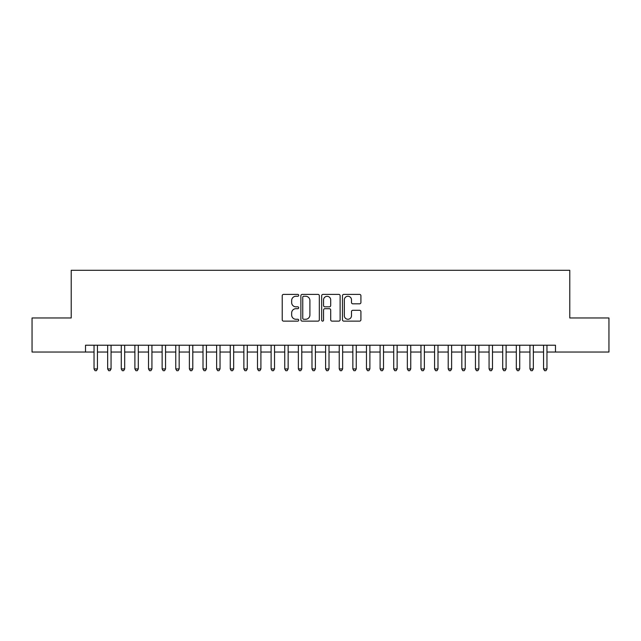 <?xml version="1.0" encoding="UTF-8"?>
<svg xmlns="http://www.w3.org/2000/svg" width="641" height="641" viewBox="0 0 641 641"><rect width="100%" height="100%" fill="white"/><g stroke="black" fill="none" stroke-linecap="round" stroke-linejoin="round"><path stroke-width="0.96" d="M298.706 295.325A0.937 0.937 0 0 0 297.769 294.395L283.562 294.395A1.338 1.338 0 0 0 282.224 295.725L282.224 319.795A1.338 1.338 0 0 0 283.562 321.133L297.769 321.133A0.937 0.937 0 0 0 298.706 320.196A0.937 0.937 0 0 0 297.769 319.266L295.934 319.266A4.279 4.279 0 0 1 291.655 314.987L291.655 312.976A4.279 4.279 0 0 1 295.934 308.698L297.769 308.698A0.937 0.937 0 0 0 298.706 307.76A0.937 0.937 0 0 0 297.769 306.831L295.934 306.831A4.279 4.279 0 0 1 291.655 302.552L291.655 300.541A4.279 4.279 0 0 1 295.934 296.262L297.769 296.262A0.937 0.937 0 0 0 298.706 295.325M359.577 303.818A1.338 1.338 0 0 0 360.915 302.48L360.915 295.725A1.338 1.338 0 0 0 359.577 294.395L343.8 294.395A1.338 1.338 0 0 0 342.462 295.725L342.462 319.795A1.338 1.338 0 0 0 343.8 321.133L359.577 321.133A1.338 1.338 0 0 0 360.915 319.795L360.915 311.638A1.338 1.338 0 0 0 359.577 310.3L352.822 310.3A1.338 1.338 0 0 0 351.484 311.638L351.484 315.684A3.574 3.574 0 0 1 347.911 319.266A3.574 3.574 0 0 1 344.337 315.684L344.337 299.844A3.574 3.574 0 0 1 347.911 296.262A3.574 3.574 0 0 1 351.484 299.844L351.484 302.48A1.338 1.338 0 0 0 352.822 303.818L359.577 303.818M85.517 352.037L32.05 352.037L32.05 317.976L71.215 317.976L71.215 270.302L569.785 270.302L569.785 317.976L608.95 317.976L608.95 352.037L555.483 352.037L555.483 345.227L85.517 345.227L85.517 352.037L94.035 352.037M319.33 295.725A1.338 1.338 0 0 0 317.992 294.395L302.215 294.395A1.338 1.338 0 0 0 300.877 295.725L300.877 319.795A1.338 1.338 0 0 0 302.215 321.133L317.992 321.133A1.338 1.338 0 0 0 319.33 319.795L319.33 295.725M323.008 294.395L338.785 294.395A1.338 1.338 0 0 1 340.123 295.725L340.123 319.795A1.338 1.338 0 0 1 338.785 321.133L332.03 321.133A1.338 1.338 0 0 1 330.692 319.795L330.692 310.036A1.338 1.338 0 0 0 329.362 308.698L324.883 308.698A1.338 1.338 0 0 0 323.545 310.036L323.545 320.196A0.937 0.937 0 0 1 322.607 321.133A0.937 0.937 0 0 1 321.67 320.196L321.67 295.725A1.338 1.338 0 0 1 323.008 294.395M97.44 352.037L107.656 352.037M111.061 352.037L121.277 352.037M124.683 352.037L134.898 352.037M138.304 352.037L148.52 352.037M151.925 352.037L162.141 352.037M165.546 352.037L175.762 352.037M179.168 352.037L189.383 352.037M192.789 352.037L203.005 352.037M206.418 352.037L216.634 352.037M220.039 352.037L230.255 352.037M233.661 352.037L243.876 352.037M247.282 352.037L257.498 352.037M260.903 352.037L271.119 352.037M274.524 352.037L284.74 352.037M288.146 352.037L298.361 352.037M301.767 352.037L311.983 352.037M315.388 352.037L325.612 352.037M329.017 352.037L339.233 352.037M342.639 352.037L352.854 352.037M356.26 352.037L366.476 352.037M369.881 352.037L380.097 352.037M383.502 352.037L393.718 352.037M397.124 352.037L407.339 352.037M410.745 352.037L420.961 352.037M424.366 352.037L434.582 352.037M437.995 352.037L448.211 352.037M451.617 352.037L461.832 352.037M465.238 352.037L475.454 352.037M478.859 352.037L489.075 352.037M492.48 352.037L502.696 352.037M506.102 352.037L516.317 352.037M519.723 352.037L529.939 352.037M533.344 352.037L543.56 352.037M546.965 352.037L555.483 352.037M303.69 296.262A0.937 0.937 0 0 0 302.752 297.2L302.752 318.329A0.937 0.937 0 0 0 303.69 319.266L305.621 319.266A4.279 4.279 0 0 0 309.899 314.987L309.899 300.541A4.279 4.279 0 0 0 305.621 296.262L303.69 296.262M330.692 299.908A3.574 3.574 0 0 0 327.118 296.334A3.574 3.574 0 0 0 323.545 299.908L323.545 305.493A1.338 1.338 0 0 0 324.883 306.831L329.362 306.831A1.338 1.338 0 0 0 330.692 305.493L330.692 299.908M97.44 345.227L97.44 368.928L94.035 368.928L94.035 345.227M97.44 368.928L96.414 370.698L95.052 370.698L94.035 368.928M111.061 345.227L111.061 368.928L107.656 368.928L107.656 345.227M111.061 368.928L110.036 370.698L108.674 370.698L107.656 368.928M124.683 345.227L124.683 368.928L121.277 368.928L121.277 345.227M124.683 368.928L123.657 370.698L122.295 370.698L121.277 368.928M138.304 345.227L138.304 368.928L134.898 368.928L134.898 345.227M138.304 368.928L137.278 370.698L135.916 370.698L134.898 368.928M151.925 345.227L151.925 368.928L148.52 368.928L148.52 345.227M151.925 368.928L150.907 370.698L149.545 370.698L148.52 368.928M165.546 345.227L165.546 368.928L162.141 368.928L162.141 345.227M165.546 368.928L164.529 370.698L163.167 370.698L162.141 368.928M179.168 345.227L179.168 368.928L175.762 368.928L175.762 345.227M179.168 368.928L178.15 370.698L176.788 370.698L175.762 368.928M192.789 345.227L192.789 368.928L189.383 368.928L189.383 345.227M192.789 368.928L191.771 370.698L190.409 370.698L189.383 368.928M206.418 345.227L206.418 368.928L203.005 368.928L203.005 345.227M206.418 368.928L205.392 370.698L204.03 370.698L203.005 368.928M220.039 345.227L220.039 368.928L216.634 368.928L216.634 345.227M220.039 368.928L219.014 370.698L217.652 370.698L216.634 368.928M233.661 345.227L233.661 368.928L230.255 368.928L230.255 345.227M233.661 368.928L232.635 370.698L231.273 370.698L230.255 368.928M247.282 345.227L247.282 368.928L243.876 368.928L243.876 345.227M247.282 368.928L246.256 370.698L244.894 370.698L243.876 368.928M260.903 345.227L260.903 368.928L257.498 368.928L257.498 345.227M260.903 368.928L259.877 370.698L258.515 370.698L257.498 368.928M274.524 345.227L274.524 368.928L271.119 368.928L271.119 345.227M274.524 368.928L273.507 370.698L272.145 370.698L271.119 368.928M288.146 345.227L288.146 368.928L284.74 368.928L284.74 345.227M288.146 368.928L287.128 370.698L285.766 370.698L284.74 368.928M301.767 345.227L301.767 368.928L298.361 368.928L298.361 345.227M301.767 368.928L300.749 370.698L299.387 370.698L298.361 368.928M315.388 345.227L315.388 368.928L311.983 368.928L311.983 345.227M315.388 368.928L314.37 370.698L313.008 370.698L311.983 368.928M329.017 345.227L329.017 368.928L325.612 368.928L325.612 345.227M329.017 368.928L327.992 370.698L326.63 370.698L325.612 368.928M342.639 345.227L342.639 368.928L339.233 368.928L339.233 345.227M342.639 368.928L341.613 370.698L340.251 370.698L339.233 368.928M356.26 345.227L356.26 368.928L352.854 368.928L352.854 345.227M356.26 368.928L355.234 370.698L353.872 370.698L352.854 368.928M369.881 345.227L369.881 368.928L366.476 368.928L366.476 345.227M369.881 368.928L368.855 370.698L367.493 370.698L366.476 368.928M383.502 345.227L383.502 368.928L380.097 368.928L380.097 345.227M383.502 368.928L382.485 370.698L381.123 370.698L380.097 368.928M397.124 345.227L397.124 368.928L393.718 368.928L393.718 345.227M397.124 368.928L396.106 370.698L394.744 370.698L393.718 368.928M410.745 345.227L410.745 368.928L407.339 368.928L407.339 345.227M410.745 368.928L409.727 370.698L408.365 370.698L407.339 368.928M424.366 345.227L424.366 368.928L420.961 368.928L420.961 345.227M424.366 368.928L423.348 370.698L421.986 370.698L420.961 368.928M437.995 345.227L437.995 368.928L434.582 368.928L434.582 345.227M437.995 368.928L436.97 370.698L435.608 370.698L434.582 368.928M451.617 345.227L451.617 368.928L448.211 368.928L448.211 345.227M451.617 368.928L450.591 370.698L449.229 370.698L448.211 368.928M465.238 345.227L465.238 368.928L461.832 368.928L461.832 345.227M465.238 368.928L464.212 370.698L462.85 370.698L461.832 368.928M478.859 345.227L478.859 368.928L475.454 368.928L475.454 345.227M478.859 368.928L477.833 370.698L476.471 370.698L475.454 368.928M492.48 345.227L492.48 368.928L489.075 368.928L489.075 345.227M492.48 368.928L491.455 370.698L490.093 370.698L489.075 368.928M506.102 345.227L506.102 368.928L502.696 368.928L502.696 345.227M506.102 368.928L505.084 370.698L503.722 370.698L502.696 368.928M519.723 345.227L519.723 368.928L516.317 368.928L516.317 345.227M519.723 368.928L518.705 370.698L517.343 370.698L516.317 368.928M533.344 345.227L533.344 368.928L529.939 368.928L529.939 345.227M533.344 368.928L532.326 370.698L530.964 370.698L529.939 368.928M546.965 345.227L546.965 368.928L543.56 368.928L543.56 345.227M546.965 368.928L545.948 370.698L544.586 370.698L543.56 368.928"/></g></svg>
